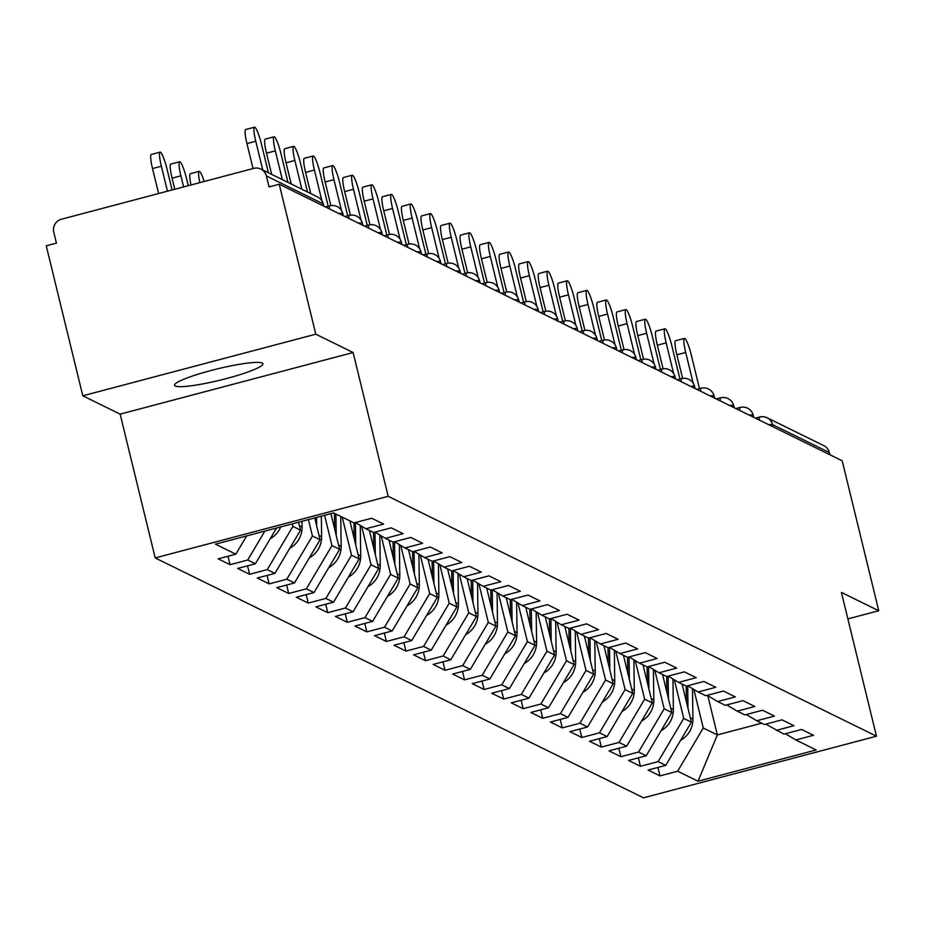 <?xml version="1.0" encoding="UTF-8"?>
<svg xmlns="http://www.w3.org/2000/svg" width="925" height="925" viewBox="0 0 925 925"><rect width="100%" height="100%" fill="white"/><g stroke="black" fill="none" stroke-linecap="round" stroke-linejoin="round"><path stroke-width="1.39" d="M175.241 386.026A45.475 5.793 -13.7 0 1 174.536 385.297A45.475 5.793 -13.7 0 1 214.01 369.734A45.475 5.793 -13.7 0 1 262.191 363.028A45.475 5.793 -13.7 0 1 262.897 363.756A45.475 5.793 -13.7 0 1 223.422 379.331A45.475 5.793 -13.7 0 1 175.241 386.026M155.192 557.937L643.488 797.812L876.472 736.207L388.176 496.32L155.192 557.937L120.134 414.134L353.119 352.529L315.795 334.179L82.811 395.796L120.134 414.134M82.811 395.796L46.25 245.83L56.437 243.136L53.766 232.187A10.661 10.452 -63.8 0 1 61.455 219.225L253.681 168.385A10.661 10.452 -63.8 0 1 260.885 169.09L317.633 196.967A10.661 10.452 -63.8 0 1 323.126 203.835L266.377 175.958L269.048 186.919L279.234 184.225L315.795 334.179M707.787 695.669L717.361 734.924L698.005 781.22L816.197 749.967L795.835 739.965L813.503 735.294L801.605 729.455L783.938 734.115L765.854 724.136M698.005 781.22L677.655 771.219L659.987 775.89L657.929 767.438M682.083 684.084L691.368 722.159L665.746 765.38L648.09 770.039L659.987 775.89M665.746 765.38L658.103 761.622L640.447 766.293L638.389 757.841M662.543 674.487L671.827 712.551L646.205 755.771L628.549 760.442L640.447 766.293M646.205 755.771L638.562 752.025L620.906 756.696L618.848 748.244M643.002 664.878L652.287 702.954L626.664 746.174L609.008 750.846L620.906 756.696M626.664 746.174L619.022 742.417L601.366 747.088L599.308 738.647M623.462 655.282L632.735 693.357L607.124 736.577L589.468 741.249L601.366 747.088M607.124 736.577L599.481 732.82L581.825 737.491L579.767 729.039M603.921 645.685L613.194 683.76L587.583 726.969L569.916 731.64L581.825 737.491M587.583 726.969L579.94 723.223L562.284 727.894L560.215 719.442M584.38 636.076L593.653 674.152L568.043 717.372L550.375 722.043L562.284 727.894M568.043 717.372L560.4 713.614L542.732 718.286L540.674 709.845M564.828 626.479L574.113 664.555L548.502 707.775L530.834 712.447L542.732 718.286M548.502 707.775L540.859 704.018L523.192 708.689L521.133 700.237M545.288 616.882L554.572 654.958L528.95 698.178L511.294 702.838L523.192 708.689M528.95 698.178L521.318 694.421L503.651 699.092L501.593 690.64M525.747 607.286L535.032 645.349L509.409 688.57L491.753 693.241L503.651 699.092M509.409 688.57L501.766 684.824L484.11 689.495L482.052 681.043M506.206 597.677L515.491 635.753L489.868 678.973L472.212 683.644L484.11 689.495M489.868 678.973L482.226 675.215L464.57 679.887L462.512 671.446M486.666 588.08L495.95 626.156L470.328 669.376L452.672 674.048L464.57 679.887M470.328 669.376L462.685 665.618L445.029 670.29L442.971 661.837M467.125 578.483L476.398 616.559L450.787 659.768L433.131 664.439L445.029 670.29M450.787 659.768L443.144 656.022L425.488 660.693L423.43 652.241M447.584 568.875L456.858 606.95L431.247 650.171L413.579 654.842L425.488 660.693M431.247 650.171L423.604 646.413L405.948 651.084L403.878 642.644M428.044 559.278L437.317 597.353L411.706 640.574L394.038 645.245L405.948 651.084M411.706 640.574L404.063 636.816L386.396 641.487L384.337 633.035M408.492 549.681L417.776 587.757L392.165 630.977L374.498 635.637L386.396 641.487M392.165 630.977L384.522 627.219L366.855 631.891L364.797 623.438M388.951 540.084L398.236 578.148L372.625 621.369L354.957 626.04L366.855 631.891M372.625 621.369L364.982 617.622L347.314 622.294L345.256 613.842M369.41 530.476L378.695 568.551L353.072 611.772L335.417 616.443L347.314 622.294M353.072 611.772L345.441 608.014L327.774 612.685L325.716 604.245M349.87 520.879L359.154 558.954L333.532 602.175L315.876 606.846L327.774 612.685M333.532 602.175L325.889 598.417L308.233 603.088L306.175 594.636M330.907 513.641L339.614 549.357L313.991 592.567L296.335 597.238L308.233 603.088M313.991 592.567L306.348 588.82L288.692 593.492L286.634 585.039M314.743 517.919L320.073 539.749L294.451 582.97L276.795 587.641L288.692 593.492M294.451 582.97L286.808 579.212L269.152 583.883L267.094 575.442M298.59 522.186L300.521 530.152L274.91 573.373L257.254 578.044L269.152 583.883M274.91 573.373L267.267 569.615L249.611 574.286L247.553 565.834M276.563 528.013L255.369 563.776L237.702 568.436L249.611 574.286M255.369 563.776L247.727 560.018L230.071 564.689L228.001 556.237M246.64 535.933L235.829 554.168L218.161 558.839L230.071 564.689M235.829 554.168L215.467 544.166L333.659 512.913L354.009 522.914L371.677 518.243L383.574 524.093L365.918 528.765L373.561 532.511L391.217 527.851L403.115 533.69L385.459 538.362L393.102 542.119L410.758 537.448L422.656 543.287L405 547.958L412.642 551.716L430.298 547.045L442.196 552.896L424.54 557.567L432.183 561.313L449.839 556.642L461.748 562.493L444.081 567.164L451.724 570.922L469.38 566.25L481.289 572.089L463.622 576.761L471.264 580.518L488.932 575.847L500.83 581.698L483.162 586.357L490.805 590.115L508.472 585.444L520.37 591.295L502.714 595.966L510.346 599.712L528.013 595.053L539.911 600.892L522.255 605.563L529.898 609.321L547.554 604.649L559.452 610.488L541.796 615.16L549.438 618.918L567.094 614.246L578.992 620.097L561.336 624.768L568.979 628.514L586.635 623.843L598.533 629.694L580.877 634.365L588.52 638.123L606.176 633.452L618.085 639.291L600.418 643.962L608.06 647.72L625.716 643.048L637.626 648.899L619.958 653.559L627.601 657.317L645.268 652.645L657.166 658.496L639.499 663.167L647.142 666.913L664.809 662.254L676.707 668.093L659.051 672.764L666.682 676.522L684.35 671.851L696.247 677.69L678.592 682.361L686.234 686.119L703.89 681.447L715.788 687.298L698.132 691.969L705.775 695.716L723.431 691.044L735.329 696.895L717.673 701.566L725.316 705.324L742.972 700.653L754.869 706.492L737.213 711.163L744.856 714.921L762.512 710.25L774.422 716.1L756.754 720.76L764.397 724.518L782.053 719.847L793.962 725.697L776.295 730.368M674.313 679.817L683.725 718.401L691.368 722.159M683.725 718.401L658.103 761.622M654.773 670.22L664.185 708.804L671.827 712.551M664.185 708.804L638.562 752.025M756.754 720.76L746.313 714.528M635.232 660.612L644.644 699.196L652.287 702.954M644.644 699.196L619.022 742.417M737.213 711.163L726.772 704.931M615.692 651.015L625.103 689.599L632.735 693.357M625.103 689.599L599.481 732.82M717.673 701.566L707.232 695.334M596.151 641.418L605.551 680.002L613.194 683.76M605.551 680.002L579.94 723.223M698.132 691.969L687.691 685.737L687.98 708.272M576.61 631.821L586.011 670.405L593.653 674.152M586.011 670.405L560.4 713.614M678.592 682.361L668.151 676.129L668.44 698.676M557.07 622.213L566.47 660.797L574.113 664.555M566.47 660.797L540.859 704.018M659.051 672.764L648.61 666.532L648.899 689.067M537.529 612.616L546.929 651.2L554.572 654.958M546.929 651.2L521.318 694.421M639.499 663.167L629.058 656.935L629.358 679.47M517.977 603.019L527.389 641.603L535.032 645.349M527.389 641.603L501.766 684.824M619.958 653.559L609.517 647.327L609.818 669.873M498.436 593.411L507.848 631.995L515.491 635.753M507.848 631.995L482.226 675.215M600.418 643.962L589.977 637.73L590.266 660.265M478.896 583.814L488.308 622.398L495.95 626.156M488.308 622.398L462.685 665.618M580.877 634.365L570.436 628.133L570.725 650.668M459.355 574.217L468.767 612.801L476.398 616.559M468.767 612.801L443.144 656.022M561.336 624.768L550.895 618.536L551.184 641.071M439.814 564.608L449.215 603.204L456.858 606.95M449.215 603.204L423.604 646.413M541.796 615.16L531.355 608.928L531.644 631.474M420.274 555.012L429.674 593.596L437.317 597.353M429.674 593.596L404.063 636.816M522.255 605.563L511.814 599.331M400.733 545.415L410.133 583.999L417.776 587.757M410.133 583.999L384.522 627.219M502.714 595.966L492.273 589.734M381.192 535.818L390.593 574.402L398.236 578.148M390.593 574.402L364.982 617.622M483.162 586.357L472.721 580.125M361.64 526.209L371.052 564.793L378.695 568.551M371.052 564.793L345.441 608.014M463.622 576.761L453.181 570.528M342.227 517.121L351.512 555.197L359.154 558.954M351.512 555.197L325.889 598.417M444.081 567.164L433.64 560.932M324.583 515.317L331.971 545.6L339.614 549.357M331.971 545.6L306.348 588.82M424.54 557.567L414.099 551.335M308.43 519.584L312.43 536.003L320.073 539.749M312.43 536.003L286.808 579.212M405 547.958L394.559 541.726M292.265 523.862L292.878 526.394L300.521 530.152M292.878 526.394L267.267 569.615M385.459 538.362L375.018 532.129M264.862 531.112L247.727 560.018M365.918 528.765L355.478 522.533M266.377 175.958A10.661 10.452 -63.8 0 0 260.885 169.09M847.878 618.906L878.75 610.743L842.189 460.789L279.234 184.225M755.424 418.158L759.668 417.036A10.661 1.596 75.2 0 1 759.899 417.071A10.661 10.452 116.2 0 1 767.103 417.776L823.84 445.653A10.661 10.452 116.2 0 1 829.332 452.522L829.875 454.73M878.75 610.743L841.415 592.405L876.472 736.207M353.119 352.529L388.176 496.32M693.866 689.414L703.266 727.998L717.361 734.924L761.703 723.2M703.266 727.998L677.655 771.219M795.835 739.965L785.394 733.733M268.435 172.802L261.417 144.023A15.991 2.393 75.2 0 0 254.514 127.188A15.991 2.393 75.2 0 0 255.774 141.259L246.952 143.595A15.991 2.393 -104.8 0 1 245.68 129.523L254.514 127.188M253.034 168.558L246.952 143.595M262.793 170.027L255.774 141.259M161.366 166.222L152.532 168.558A15.991 2.393 -104.8 0 1 151.261 154.487L160.094 152.151A15.991 2.393 75.2 0 0 161.366 166.222L167.448 191.186M172.108 189.96L166.997 168.998A15.991 2.393 75.2 0 0 160.094 152.151M152.532 168.558L158.614 193.522M287.976 182.398L280.957 153.631A15.991 2.393 75.2 0 0 274.054 136.784A15.991 2.393 75.2 0 0 275.326 150.856L266.493 153.192A15.991 2.393 -104.8 0 1 265.221 139.12L274.054 136.784M271.661 174.386L266.493 153.192M282.333 179.623L275.326 150.856M307.516 191.995L300.498 163.228A15.991 2.393 75.2 0 0 293.595 146.381A15.991 2.393 75.2 0 0 294.867 160.453L286.033 162.788A15.991 2.393 -104.8 0 1 284.761 148.717L293.595 146.381M291.202 183.983L286.033 162.788M301.874 189.232L294.867 160.453M328.19 206.24L320.038 172.825A15.991 2.393 75.2 0 0 313.136 155.99A15.991 2.393 75.2 0 0 314.408 170.061L305.574 172.397A15.991 2.393 -104.8 0 1 304.302 158.325L313.136 155.99M310.742 193.579L305.574 172.397M321.888 200.76L314.408 170.061M347.731 215.849L339.579 182.433A15.991 2.393 75.2 0 0 332.676 165.587A15.991 2.393 75.2 0 0 333.948 179.658L325.114 181.994A15.991 2.393 -104.8 0 1 323.854 167.922L332.676 165.587M330.873 205.593L325.114 181.994M341.429 210.357L333.948 179.658M367.271 225.446L359.131 192.03A15.991 2.393 75.2 0 0 352.217 175.183A15.991 2.393 75.2 0 0 353.489 189.255L344.655 191.591A15.991 2.393 -104.8 0 1 343.395 177.519L352.217 175.183M350.413 215.201L344.655 191.591M360.97 219.953L353.489 189.255M180.907 175.831L172.073 178.155A15.991 2.393 -104.8 0 1 170.801 164.083L179.635 161.748A15.991 2.393 75.2 0 0 180.907 175.831L183.613 186.919M188.272 185.682L186.538 178.594A15.991 2.393 75.2 0 0 179.635 161.748M270.239 538.674A23.449 22.998 -63.8 0 0 280.738 526.915M172.073 178.155L174.779 189.255M190.978 184.965A15.991 2.393 -104.8 0 1 190.353 173.692L199.176 171.356A15.991 2.393 75.2 0 0 199.812 182.63M204.205 181.473A15.991 2.393 75.2 0 0 199.176 171.356M289.791 548.271A23.449 22.998 -63.8 0 0 302.082 527.088L302.001 521.284M309.332 557.868A23.449 22.998 -63.8 0 0 321.623 536.697L321.333 516.173M316.685 525.863L316.558 517.433M315.101 519.364L315.078 517.827M328.872 567.476A23.449 22.998 -63.8 0 0 341.163 546.293L340.747 516.393M336.226 535.471L335.925 514.023M334.642 528.973L334.422 513.294M348.413 577.073A23.449 22.998 -63.8 0 0 360.704 555.89L360.276 525.4M355.767 545.068L355.454 522.533M354.183 538.57L353.963 522.891M386.812 235.042L378.672 201.627A15.991 2.393 75.2 0 0 371.757 184.792A15.991 2.393 75.2 0 0 373.029 198.863L364.207 201.199A15.991 2.393 -104.8 0 1 362.935 187.116L371.757 184.792M369.954 224.798L364.207 201.199M380.51 229.562L373.029 198.863M367.953 586.67A23.449 22.998 -63.8 0 0 380.256 565.487L379.817 534.997M375.307 554.665L374.995 532.141M373.723 548.167L373.503 532.488M406.353 244.639L398.212 211.224A15.991 2.393 75.2 0 0 391.31 194.389A15.991 2.393 75.2 0 0 392.57 208.46L383.748 210.796A15.991 2.393 -104.8 0 1 382.476 196.724L391.31 194.389M389.494 234.395L383.748 210.796M400.062 239.159L392.57 208.46M387.494 596.278A23.449 22.998 -63.8 0 0 399.797 575.096L399.357 544.594M394.848 564.273L394.536 541.738M393.264 557.763L393.044 542.085M425.893 254.248L417.753 220.832A15.991 2.393 75.2 0 0 410.85 203.986A15.991 2.393 75.2 0 0 412.111 218.057L403.288 220.393A15.991 2.393 -104.8 0 1 402.017 206.321L410.85 203.986M409.035 244.003L403.288 220.393M419.603 248.756L412.111 218.057M407.035 605.875A23.449 22.998 -63.8 0 0 419.337 584.692L418.909 554.202M414.388 573.87L414.076 551.335M412.804 567.372L412.585 551.693M445.445 263.845L437.294 230.429A15.991 2.393 75.2 0 0 430.391 213.583A15.991 2.393 75.2 0 0 431.663 227.654L422.829 229.99A15.991 2.393 -104.8 0 1 421.557 215.918L430.391 213.583M428.587 253.6L422.829 229.99M439.144 258.364L431.663 227.654M426.575 615.472A23.449 22.998 -63.8 0 0 438.878 594.289L438.45 563.799M433.941 583.467L433.617 560.932M432.345 576.969L432.125 561.29M464.986 273.442L456.834 240.026A15.991 2.393 75.2 0 0 449.932 223.191A15.991 2.393 75.2 0 0 451.203 237.262L442.37 239.598A15.991 2.393 -104.8 0 1 441.098 225.527L449.932 223.191M448.128 263.197L442.37 239.598M458.684 267.961L451.203 237.262M446.127 625.069A23.449 22.998 -63.8 0 0 458.418 603.898L457.991 573.396M453.481 593.064L453.158 570.54M451.897 586.566L451.666 570.887M484.527 283.05L476.375 249.634A15.991 2.393 75.2 0 0 469.472 232.788A15.991 2.393 75.2 0 0 470.744 246.859L461.91 249.195A15.991 2.393 -104.8 0 1 460.638 235.123L469.472 232.788M467.668 272.794L461.91 249.195M478.225 277.558L470.744 246.859M465.668 634.677A23.449 22.998 -63.8 0 0 477.959 613.495L477.531 582.993M473.022 602.672L472.698 580.137M471.438 596.174L471.218 580.495M504.067 292.647L495.916 259.231A15.991 2.393 75.2 0 0 489.013 242.385A15.991 2.393 75.2 0 0 490.285 256.456L481.451 258.792A15.991 2.393 -104.8 0 1 480.179 244.72L489.013 242.385M487.209 282.403L481.451 258.792M497.766 287.155L490.285 256.456M485.209 644.274A23.449 22.998 -63.8 0 0 497.5 623.092L497.072 592.601M492.562 612.269L492.239 589.734M490.978 605.771L490.759 590.092M523.608 302.244L515.468 268.828A15.991 2.393 75.2 0 0 508.553 251.993A15.991 2.393 75.2 0 0 509.825 266.065L500.992 268.4A15.991 2.393 -104.8 0 1 499.731 254.317L508.553 251.993M506.75 291.999L500.992 268.4M517.306 296.763L509.825 266.065M504.749 653.871A23.449 22.998 -63.8 0 0 517.04 632.688L516.613 602.198M512.103 621.866L511.779 599.342M510.519 615.368L510.299 599.689M543.148 311.841L535.008 278.425A15.991 2.393 75.2 0 0 528.094 261.59A15.991 2.393 75.2 0 0 529.366 275.662L520.532 277.997A15.991 2.393 -104.8 0 1 519.272 263.926L528.094 261.59M526.29 301.596L520.532 277.997M536.847 306.36L529.366 275.662M524.29 663.479A23.449 22.998 -63.8 0 0 536.592 642.297L536.153 611.795M530.06 624.965L529.84 609.286M562.689 321.449L554.549 288.033A15.991 2.393 75.2 0 0 547.646 271.187A15.991 2.393 75.2 0 0 548.907 285.258L540.084 287.594A15.991 2.393 -104.8 0 1 538.812 273.522L547.646 271.187M545.831 311.205L540.084 287.594M556.399 315.957L548.907 285.258M543.831 673.076A23.449 22.998 -63.8 0 0 556.133 651.894L555.694 621.403M549.6 634.573L549.381 618.894M582.23 331.046L574.09 297.63A15.991 2.393 75.2 0 0 567.187 280.784A15.991 2.393 75.2 0 0 568.447 294.855L559.625 297.191A15.991 2.393 -104.8 0 1 558.353 283.119L567.187 280.784M565.372 320.802L559.625 297.191M575.94 325.565L568.447 294.855M563.371 682.673A23.449 22.998 -63.8 0 0 575.674 661.491L575.246 631M569.141 644.17L568.921 628.491M601.782 340.643L593.63 307.227A15.991 2.393 75.2 0 0 586.727 290.392A15.991 2.393 75.2 0 0 587.999 304.464L579.166 306.799A15.991 2.393 -104.8 0 1 577.894 292.728L586.727 290.392M584.912 330.398L579.166 306.799M595.48 335.162L587.999 304.464M582.912 692.27A23.449 22.998 -63.8 0 0 595.214 671.099L594.787 640.597M588.682 653.767L588.462 638.088M621.322 350.251L613.171 316.836A15.991 2.393 75.2 0 0 606.268 299.989A15.991 2.393 75.2 0 0 607.54 314.061L598.706 316.396A15.991 2.393 -104.8 0 1 597.434 302.325L606.268 299.989M604.464 339.995L598.706 316.396M615.021 344.759L607.54 314.061M602.452 701.878A23.449 22.998 -63.8 0 0 614.755 680.696L614.327 650.194M608.234 663.375L608.003 647.697M640.863 359.848L632.712 326.433A15.991 2.393 75.2 0 0 625.809 309.586A15.991 2.393 75.2 0 0 627.081 323.658L618.247 325.993A15.991 2.393 -104.8 0 1 616.975 311.922L625.809 309.586M624.005 349.604L618.247 325.993M634.562 354.356L627.081 323.658M622.005 711.475A23.449 22.998 -63.8 0 0 634.296 690.293L633.868 659.803M627.774 672.972L627.555 657.293M660.404 369.445L652.252 336.029A15.991 2.393 75.2 0 0 645.349 319.194A15.991 2.393 75.2 0 0 646.621 333.266L637.788 335.602A15.991 2.393 -104.8 0 1 636.516 321.518L645.349 319.194M643.546 359.201L637.788 335.602M654.102 363.964L646.621 333.266M641.545 721.072A23.449 22.998 -63.8 0 0 653.836 699.89L653.408 669.399M647.315 682.569L647.095 666.89M679.944 379.042L671.804 345.626A15.991 2.393 75.2 0 0 664.89 328.791A15.991 2.393 75.2 0 0 666.162 342.863L657.328 345.198A15.991 2.393 -104.8 0 1 656.068 331.127L664.89 328.791M663.086 368.797L657.328 345.198M673.643 373.561L666.162 342.863M661.086 730.681A23.449 22.998 -63.8 0 0 673.377 709.498L672.949 678.996M666.856 692.166L666.636 676.487M699.485 388.65L691.345 355.235A15.991 2.393 75.2 0 0 684.431 338.388A15.991 2.393 75.2 0 0 685.702 352.46L676.869 354.795A15.991 2.393 -104.8 0 1 675.608 340.724L684.431 338.388M682.627 378.406L676.869 354.795M693.183 383.158L685.702 352.46M680.627 740.278A23.449 22.998 -63.8 0 0 692.929 719.095L692.49 688.605M686.396 701.774L686.177 686.096M323.658 206.044L323.126 203.835A10.661 1.353 -13.7 0 1 323.288 204.009A10.661 1.353 -13.7 0 1 323.218 204.24M755.552 418.216L759.494 417.175M829.332 452.522L772.583 424.644L773.127 426.853M759.356 420.089A10.661 1.596 75.2 0 1 759.668 417.036A10.661 10.661 0 0 1 767.103 417.776A10.661 10.452 116.2 0 1 772.583 424.644A10.661 1.353 166.3 0 0 768.768 424.714M329.971 205.859A10.661 1.596 75.2 0 0 329.751 205.836A10.661 1.596 75.2 0 0 329.427 208.888M343.348 215.722L342.828 213.606A10.661 1.353 -13.7 0 0 342.666 213.444A10.661 1.353 166.3 0 0 338.839 213.513M325.496 206.957L329.751 205.836A10.661 10.661 0 0 1 342.828 213.606A10.661 1.353 -13.7 0 1 342.759 213.837M349.511 215.467A10.661 1.596 75.2 0 0 349.292 215.433A10.661 1.596 75.2 0 0 348.968 218.485M362.889 225.318L362.369 223.214A10.661 1.353 -13.7 0 0 362.207 223.041A10.661 1.353 166.3 0 0 358.38 223.11M345.037 216.554L349.292 215.433A10.661 10.661 0 0 1 362.369 223.214A10.661 1.353 -13.7 0 1 362.299 223.434M369.052 225.064A10.661 1.596 75.2 0 0 368.832 225.029A10.661 1.596 75.2 0 0 368.52 228.082M382.43 234.915L381.909 232.811A10.661 1.353 -13.7 0 0 381.748 232.637A10.661 1.353 166.3 0 0 377.92 232.707M364.589 226.151L368.832 225.029A10.661 10.661 0 0 1 381.909 232.811A10.661 1.353 -13.7 0 1 381.84 233.042M388.592 234.661A10.661 1.596 75.2 0 0 388.373 234.626A10.661 1.596 75.2 0 0 388.061 237.69M401.97 244.524L401.45 242.408A10.661 1.353 -13.7 0 0 401.288 242.246A10.661 1.353 166.3 0 0 397.472 242.304M384.129 235.759L388.373 234.626A10.661 10.661 0 0 1 401.45 242.408A10.661 1.353 -13.7 0 1 401.381 242.639M408.133 244.269A10.661 1.596 75.2 0 0 407.913 244.235A10.661 1.596 75.2 0 0 407.601 247.287M421.511 254.121L421.002 252.016A10.661 1.353 -13.7 0 0 420.829 251.843A10.661 1.353 166.3 0 0 417.013 251.912M403.67 245.356L407.913 244.235A10.661 10.661 0 0 1 421.002 252.016A10.661 1.353 -13.7 0 1 420.933 252.236M427.685 253.866A10.661 1.596 75.2 0 0 427.454 253.832A10.661 1.596 75.2 0 0 427.142 256.884M441.052 263.718L440.543 261.613A10.661 1.353 -13.7 0 0 440.369 261.44A10.661 1.353 166.3 0 0 436.554 261.509M423.211 254.953L427.454 253.832A10.661 10.661 0 0 1 440.543 261.613A10.661 1.353 -13.7 0 1 440.473 261.844M447.226 263.463A10.661 1.596 75.2 0 0 447.006 263.428A10.661 1.596 75.2 0 0 446.683 266.481M460.592 273.326L460.083 271.21A10.661 1.353 -13.7 0 0 459.91 271.037A10.661 1.353 166.3 0 0 456.094 271.106M442.751 264.55L447.006 263.428A10.661 10.661 0 0 1 460.083 271.21A10.661 1.353 -13.7 0 1 460.014 271.441M466.767 273.06A10.661 1.596 75.2 0 0 466.547 273.037A10.661 1.596 75.2 0 0 466.223 276.089M480.133 282.923L479.624 280.807A10.661 1.353 -13.7 0 0 479.462 280.645A10.661 1.353 166.3 0 0 475.635 280.714M462.292 274.158L466.547 273.037A10.661 10.661 0 0 1 479.624 280.807A10.661 1.353 -13.7 0 1 479.555 281.038M486.307 282.668A10.661 1.596 75.2 0 0 486.087 282.634A10.661 1.596 75.2 0 0 485.764 285.686M499.685 292.52L499.165 290.415A10.661 1.353 -13.7 0 0 499.003 290.242A10.661 1.353 166.3 0 0 495.176 290.311M481.833 283.755L486.087 282.634A10.661 10.661 0 0 1 499.165 290.415A10.661 1.353 -13.7 0 1 499.095 290.635M505.848 292.265A10.661 1.596 75.2 0 0 505.628 292.231A10.661 1.596 75.2 0 0 505.304 295.283M519.226 302.117L518.705 300.012A10.661 1.353 -13.7 0 0 518.543 299.839A10.661 1.353 166.3 0 0 514.716 299.908M501.373 293.352L505.628 292.231A10.661 10.661 0 0 1 518.705 300.012A10.661 1.353 -13.7 0 1 518.636 300.243M525.388 301.862A10.661 1.596 75.2 0 0 525.169 301.828A10.661 1.596 75.2 0 0 524.857 304.892M538.766 311.725L538.246 309.609A10.661 1.353 -13.7 0 0 538.084 309.447A10.661 1.353 166.3 0 0 534.257 309.505M520.925 302.961L525.169 301.828A10.661 10.661 0 0 1 538.246 309.609A10.661 1.353 -13.7 0 1 538.177 309.84M544.929 311.471A10.661 1.596 75.2 0 0 544.709 311.436A10.661 1.596 75.2 0 0 544.397 314.488M558.307 321.322L557.787 319.217A10.661 1.353 -13.7 0 0 557.625 319.044A10.661 1.353 166.3 0 0 553.809 319.113M540.466 312.558L544.709 311.436A10.661 10.661 0 0 1 557.787 319.217A10.661 1.353 -13.7 0 1 557.717 319.437M564.47 321.067A10.661 1.596 75.2 0 0 564.25 321.033A10.661 1.596 75.2 0 0 563.938 324.085M577.847 330.919L577.339 328.814A10.661 1.353 -13.7 0 0 577.165 328.641A10.661 1.353 166.3 0 0 573.35 328.71M560.007 322.154L564.25 321.033A10.661 10.661 0 0 1 577.339 328.814A10.661 1.353 -13.7 0 1 577.269 329.046M584.022 330.664A10.661 1.596 75.2 0 0 583.791 330.63A10.661 1.596 75.2 0 0 583.478 333.682M597.388 340.527L596.879 338.411A10.661 1.353 -13.7 0 0 596.706 338.238A10.661 1.353 166.3 0 0 592.89 338.307M579.547 331.751L583.791 330.63A10.661 10.661 0 0 1 596.879 338.411A10.661 1.353 -13.7 0 1 596.81 338.642M603.562 340.261A10.661 1.596 75.2 0 0 603.331 340.238A10.661 1.596 75.2 0 0 603.019 343.291M616.929 350.124L616.42 348.008A10.661 1.353 -13.7 0 0 616.247 347.846A10.661 1.353 166.3 0 0 612.431 347.916M599.088 341.36L603.331 340.238A10.661 10.661 0 0 1 616.42 348.008A10.661 1.353 -13.7 0 1 616.351 348.239M623.103 349.87A10.661 1.596 75.2 0 0 622.883 349.835A10.661 1.596 75.2 0 0 622.56 352.887M636.469 359.721L635.961 357.617A10.661 1.353 -13.7 0 0 635.787 357.443A10.661 1.353 166.3 0 0 631.972 357.512M618.628 350.957L622.883 349.835A10.661 10.661 0 0 1 635.961 357.617A10.661 1.353 -13.7 0 1 635.891 357.836M642.644 359.467A10.661 1.596 75.2 0 0 642.424 359.432A10.661 1.596 75.2 0 0 642.1 362.484M656.01 369.318L655.501 367.213A10.661 1.353 -13.7 0 0 655.339 367.04A10.661 1.353 166.3 0 0 651.512 367.109M638.169 360.553L642.424 359.432A10.661 10.661 0 0 1 655.501 367.213A10.661 1.353 -13.7 0 1 655.432 367.445M662.184 369.063A10.661 1.596 75.2 0 0 661.965 369.029A10.661 1.596 75.2 0 0 661.641 372.093M675.562 378.926L675.042 376.81A10.661 1.353 -13.7 0 0 674.88 376.648A10.661 1.353 166.3 0 0 671.053 376.706M657.71 370.162L661.965 369.029A10.661 10.661 0 0 1 675.042 376.81A10.661 1.353 -13.7 0 1 674.972 377.042M681.725 378.672A10.661 1.596 75.2 0 0 681.505 378.637A10.661 1.596 75.2 0 0 681.182 381.69M695.103 388.523L694.582 386.419A10.661 1.353 -13.7 0 0 694.421 386.245A10.661 1.353 166.3 0 0 690.593 386.315M677.262 379.759L681.505 378.637A10.661 10.661 0 0 1 694.582 386.419A10.661 1.353 -13.7 0 1 694.513 386.638M701.266 388.269A10.661 1.596 75.2 0 0 701.046 388.234A10.661 1.596 75.2 0 0 700.734 391.287M714.643 398.12L714.123 396.016A10.661 1.353 -13.7 0 0 713.961 395.842A10.661 1.353 166.3 0 0 710.146 395.912M696.803 389.356L701.046 388.234A10.661 10.661 0 0 1 714.123 396.016A10.661 1.353 -13.7 0 1 714.054 396.247M720.806 397.866A10.661 1.596 75.2 0 0 720.587 397.831A10.661 1.596 75.2 0 0 720.274 400.883M734.184 407.728L733.675 405.613A10.661 1.353 -13.7 0 0 733.502 405.439A10.661 1.353 166.3 0 0 729.686 405.508M716.343 398.953L720.587 397.831A10.661 10.661 0 0 1 733.675 405.613A10.661 1.353 -13.7 0 1 733.594 405.844M740.347 407.462A10.661 1.596 75.2 0 0 740.127 407.439A10.661 1.596 75.2 0 0 739.815 410.492M753.725 417.325L753.216 415.209A10.661 1.353 -13.7 0 0 753.043 415.047A10.661 1.353 166.3 0 0 749.227 415.117M735.884 408.561L740.127 407.439A10.661 10.661 0 0 1 753.216 415.209A10.661 1.353 -13.7 0 1 753.147 415.441M299.469 525.805L302.082 527.088M319.009 535.402L321.623 536.697M338.55 545.01L341.163 546.293M358.091 554.607L360.704 555.89M377.631 564.204L380.256 565.487M397.172 573.801L399.797 575.096M416.712 583.409L419.337 584.692M436.265 593.006L438.878 594.289M455.805 602.603L458.418 603.898M475.346 612.211L477.959 613.495M494.887 621.808L497.5 623.092M514.427 631.405L517.04 632.688M533.968 641.002L536.592 642.297M553.508 650.61L556.133 651.894M573.049 660.207L575.674 661.491M592.601 669.804L595.214 671.099M612.142 679.413L614.755 680.696M631.683 689.009L634.296 690.293M651.223 698.606L653.836 699.89M670.764 708.215L673.377 709.498M690.304 717.812L692.929 719.095M323.796 206.125L323.288 204.009A10.661 10.661 0 0 0 317.633 196.967"/></g></svg>
